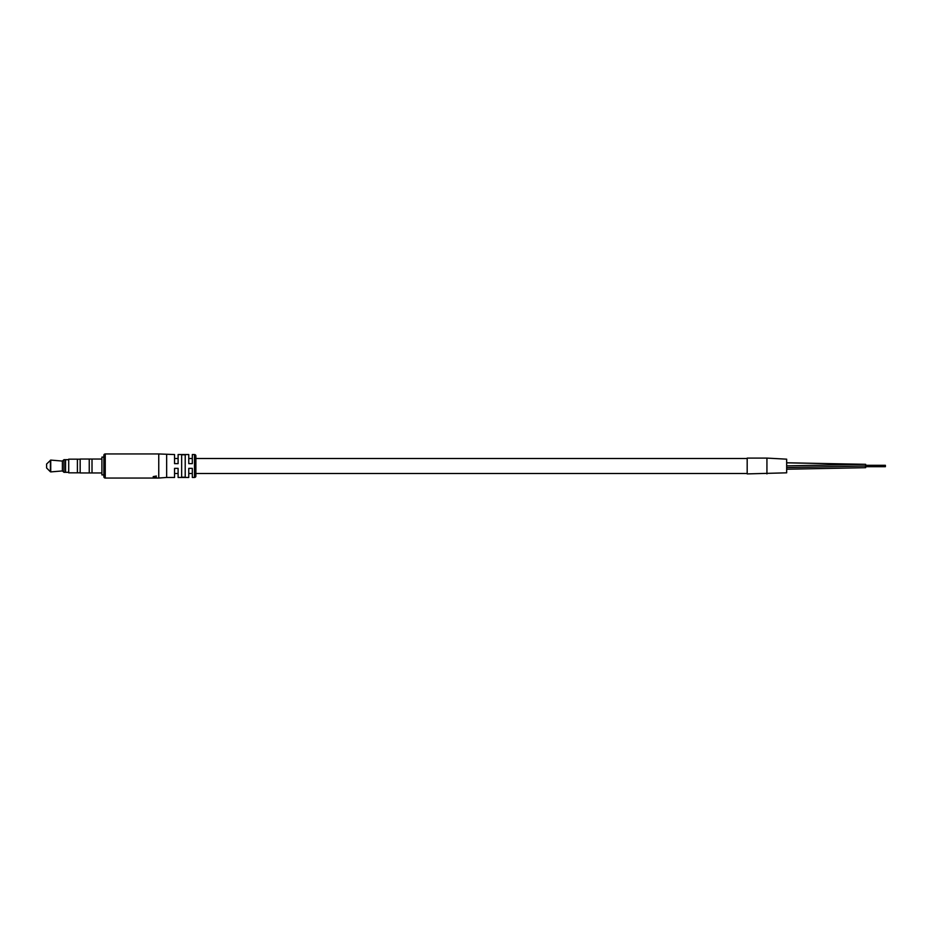 <?xml version="1.0" encoding="UTF-8"?>
<svg xmlns="http://www.w3.org/2000/svg" width="932" height="932" viewBox="0 0 932 932"><rect width="100%" height="100%" fill="white"/><g stroke="black" fill="none" stroke-linecap="round" stroke-linejoin="round"><path stroke-width="1.4" d="M178.105 458.497L174.552 458.497L174.552 463.635L178.105 463.635L178.105 454.548L188.765 454.548L188.765 463.635L192.318 463.635L192.318 454.548L194.497 454.548A1.386 1.386 0 0 1 195.883 455.934L195.883 476.066A1.386 1.386 0 0 1 194.497 477.452L192.318 477.452L192.318 468.365L188.765 468.365L188.765 477.452L178.105 477.452L178.105 468.365L174.552 468.365L174.552 473.503L178.105 473.503M786.666 462.831L865.653 464.322L865.432 467.678M747.184 458.101L747.184 473.899L786.666 472.827L786.666 459.173L766.931 458.101L766.931 473.899L766.931 458.101L747.184 458.101M158.755 453.954L105.246 453.954A1.386 1.386 0 0 0 103.86 455.34L103.86 476.66A1.386 1.386 0 0 0 105.246 478.046L158.755 478.046L158.755 453.954L174.552 454.548L174.552 463.635M185.212 477.207L185.212 454.793L181.658 454.793L181.658 477.207L185.212 477.207M174.552 468.365L174.552 477.452L166.653 477.452L166.653 454.548M166.653 477.452L158.755 478.046M153.221 478.034L156.378 478.046L153.221 478.034M153.221 477.918L156.378 477.452L153.221 477.976M153.221 476.602L156.378 476.042L155.388 476.462L156.378 477.289L153.221 476.869M155.038 476.287L153.594 476.741L155.038 476.52M68.712 472.827L68.712 459.173L68.712 472.827L77.403 472.827L77.403 459.173L68.712 459.173M101.891 472.967L92.012 472.967L92.012 459.033L101.891 459.033M89.251 466L89.251 459.033L80.164 459.033L80.164 472.967L89.251 472.967L89.251 466M68.316 472.303L65.555 472.303L65.555 459.686L63.982 459.686L63.982 472.314L62.397 470.94L62.397 461.06L63.982 459.686M50.421 460.21L50.421 471.79L46.6 467.969L46.6 464.031L50.736 460.093L50.736 471.907L62.397 470.94M103.86 474.889L101.891 474.889L101.891 457.111L103.86 457.111M786.666 467.596L865.653 466M194.497 477.452L194.497 454.548M105.246 453.954L105.246 478.046M747.184 458.497L195.883 458.497M192.318 458.497L188.765 458.497M747.184 473.503L195.883 473.503M192.318 473.503L188.765 473.503M786.666 469.227L865.653 467.678M786.666 465.872L865.653 464.322M864.826 464.322L786.666 462.773M885.4 465.313L865.653 465.313M885.4 466.687L865.653 466.687M885.4 465.744L865.653 465.744M885.4 466.256L865.653 466.256M92.012 459.045L89.251 459.045M80.164 459.185L77.403 459.185M68.316 459.697L65.555 459.697M62.397 461.06L50.736 460.093M65.555 472.314L63.982 472.314M80.164 472.815L77.403 472.815M92.012 472.955L89.251 472.955"/></g></svg>
